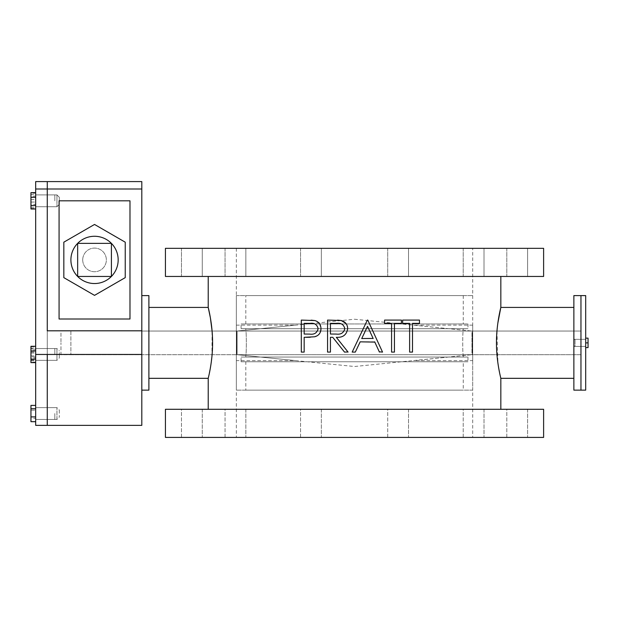 <?xml version="1.0" encoding="UTF-8"?>
<svg xmlns="http://www.w3.org/2000/svg" width="619" height="619" viewBox="0 0 619 619"><rect width="100%" height="100%" fill="white"/><g stroke="black" fill="none" stroke-linecap="round" stroke-linejoin="round"><path stroke-width="0.46" stroke-dasharray="3.1 2.32" d="M573.867 339.328L573.867 346.416L580.962 346.416L580.962 339.328L580.962 346.416L580.962 339.328L580.962 346.416L580.962 339.328L580.962 346.416L580.962 339.328L580.962 346.416L573.867 346.416L573.867 339.328L580.962 339.328L573.867 339.328L573.867 346.416L573.867 339.328M573.867 390.14L573.867 295.596M573.867 307.419L573.867 378.325L573.867 307.419M500.833 276.453L208.216 276.453L500.833 276.453M500.833 409.291L208.216 409.291L500.833 409.291M412.502 323.366L412.502 352.087L409.623 352.087L409.623 323.366L402.652 323.366L402.652 320.085L419.473 320.085L419.473 323.366L412.502 323.366M367.361 320.085L367.771 320.085M375.06 335.877L377.969 342.175M381.761 350.393L382.542 352.087L379.424 352.087L374.688 341.827L360.181 341.827M355.314 352.087L352.18 352.087M355.995 344.04L367.291 320.216M306.459 337.316L304.169 337.316L304.169 352.087L301.298 352.087L301.298 320.085L311.218 320.155M314.862 320.565L317.346 321.617M319.35 323.451L320.99 328.666L319.605 333.556M319.11 334.19L317.16 335.792M314.607 336.79L310.382 337.239M332.86 337.432L330.43 337.316L330.43 352.087L327.559 352.087L327.559 320.085L337.603 320.147M345.897 323.381L347.259 325.865M347.569 327.211L347.661 328.643M336.318 337.316L348.071 352.087L344.427 351.971M394.442 323.366L394.442 352.087L391.572 352.087L391.572 323.366L384.592 323.366L384.592 320.085L401.421 320.085L401.421 323.366L394.442 323.366M148.893 307.419L148.893 378.325L148.893 307.419M497.838 323.149L497.119 329.347M496.964 331.049L497.947 363.368L500.833 378.325M208.216 378.325L211.218 362.587M211.93 356.498L212.093 331.049M165.435 409.291L543.614 409.291M225.045 409.291L245.844 409.291L225.045 409.291L245.844 409.291L225.045 409.291L225.045 437.416L245.844 437.416L225.045 437.416L245.844 437.416L225.045 437.416L225.045 409.291M300.54 409.291L321.338 409.291L300.54 409.291L321.338 409.291L300.54 409.291L300.54 437.416L321.338 437.416L300.54 437.416L321.338 437.416L300.54 437.416L300.54 409.291M387.711 409.291L408.517 409.291L387.711 409.291L408.517 409.291L387.711 409.291L387.711 437.416L408.517 437.416L387.711 437.416L408.517 437.416L387.711 437.416L387.711 409.291M463.205 409.291L484.004 409.291L463.205 409.291L484.004 409.291L463.205 409.291L463.205 437.416L484.004 437.416L463.205 437.416L484.004 437.416L463.205 437.416L463.205 409.291M506.799 409.291L527.597 409.291L506.799 409.291L527.597 409.291L506.799 409.291L506.799 437.416L527.597 437.416L506.799 437.416L527.597 437.416L506.799 437.416L506.799 409.291M181.46 409.291L202.258 409.291L181.46 409.291L202.258 409.291L181.46 409.291L181.46 437.416L202.258 437.416L181.46 437.416L202.258 437.416L181.46 437.416L181.46 409.291M245.844 409.291L245.844 437.416L245.844 409.291M321.338 409.291L321.338 437.416L321.338 409.291M408.517 409.291L408.517 437.416L408.517 409.291M484.004 409.291L484.004 437.416L484.004 409.291M527.597 409.291L527.597 437.416L527.597 409.291M202.258 409.291L202.258 437.416L202.258 409.291M165.435 437.416L543.614 437.416M236.35 437.416L472.707 437.416L236.35 437.416L236.35 354.687C236.992 355.43 236.992 330.337 236.35 331.049C236.992 330.322 236.992 355.414 236.35 354.687C236.992 355.43 236.992 330.337 236.35 331.049L245.805 331.049C246.501 330.322 246.501 355.414 245.805 354.687L245.805 357.055L463.252 357.055L245.805 357.055M472.707 248.327L236.35 248.327L472.707 248.327L472.707 331.049L580.962 331.049L580.962 354.687L580.962 331.049L580.962 342.872L580.962 331.049L60.971 331.049L60.971 342.872L60.971 331.049M236.35 248.327L236.35 331.049C236.992 330.322 236.992 355.414 236.35 354.687L245.805 354.687C246.501 355.43 246.501 330.337 245.805 331.049L245.805 328.689L463.252 328.689L463.252 331.049L472.707 331.049C472.065 330.322 472.065 355.414 472.707 354.687L472.707 437.416M463.252 357.055L463.252 354.687C462.555 355.43 462.548 330.337 463.252 331.049C462.555 330.322 462.555 355.414 463.252 354.687L472.707 354.687C472.065 355.43 472.065 330.337 472.707 331.049C472.065 330.322 472.065 355.414 472.707 354.687L580.962 354.687L580.962 342.872L580.962 354.687L60.971 354.687L60.971 342.872L60.971 354.687M70.891 331.049L70.891 354.687L70.891 331.049L141.805 331.049L141.805 354.687L141.805 331.049L141.805 354.687L141.805 331.049L472.707 331.049L472.707 390.14L236.35 390.14L472.707 390.14M70.891 354.687L236.35 354.687L236.35 390.14M165.435 276.453L543.614 276.453M225.045 276.453L245.844 276.453L225.045 276.453L245.844 276.453L225.045 276.453L225.045 248.327L245.844 248.327L245.844 276.453L245.844 248.327L225.045 248.327L245.844 248.327L225.045 248.327L225.045 276.453M300.54 276.453L321.338 276.453L300.54 276.453L321.338 276.453L300.54 276.453L300.54 248.327L321.338 248.327L321.338 276.453L321.338 248.327L300.54 248.327L321.338 248.327L300.54 248.327L300.54 276.453M387.711 276.453L408.517 276.453L387.711 276.453L408.517 276.453L387.711 276.453L387.711 248.327L408.517 248.327L408.517 276.453L408.517 248.327L387.711 248.327L408.517 248.327L387.711 248.327L387.711 276.453M463.205 276.453L484.004 276.453L463.205 276.453L484.004 276.453L463.205 276.453L463.205 248.327L484.004 248.327L484.004 276.453L484.004 248.327L463.205 248.327L484.004 248.327L463.205 248.327L463.205 276.453M506.799 276.453L527.597 276.453L506.799 276.453L527.597 276.453L506.799 276.453L506.799 248.327L527.597 248.327L527.597 276.453L527.597 248.327L506.799 248.327L527.597 248.327L506.799 248.327L506.799 276.453M181.46 276.453L202.258 276.453L181.46 276.453L202.258 276.453L181.46 276.453L181.46 248.327L202.258 248.327L202.258 276.453L202.258 248.327L181.46 248.327L202.258 248.327L181.46 248.327L181.46 276.453M165.435 248.327L543.614 248.327M580.962 390.14L580.962 295.596L580.962 390.14M141.805 295.596L141.805 390.14L141.805 295.596M148.893 390.14L148.893 295.596M318.12 328.681C317.137 324.534 314.437 322.762 310.018 323.366L304.169 323.366L304.169 334.036M344.791 328.635C343.777 324.518 340.992 322.762 336.434 323.366L330.43 323.366L330.43 334.036L336.287 334.074M373.18 338.547L367.531 326.321L361.736 338.547L373.18 338.547M236.35 295.596L472.707 295.596L236.35 295.596L236.35 331.049M472.707 295.596L472.707 331.049C472.065 330.337 472.065 355.43 472.707 354.687L472.707 331.049M245.805 390.14L463.252 390.14L245.805 390.14L245.805 361.782L463.252 361.782L463.252 390.14M245.805 295.596L463.252 295.596L245.805 295.596L245.805 323.961L463.252 323.961L245.805 323.961M463.252 295.596L463.252 323.961M241.077 323.961L467.979 323.961L241.077 323.961L241.077 328.689L467.979 328.689L241.077 328.689M467.979 323.961L467.979 328.689M463.252 328.689L245.805 328.689M241.077 357.055L467.979 357.055L241.077 357.055L241.077 361.782L467.979 361.782L241.077 361.782M467.979 357.055L467.979 361.782M463.252 361.782L245.805 361.782M236.35 354.687L472.707 354.687M472.707 360.598L472.707 325.145L472.707 360.598L413.616 360.598L471.964 354.687L354.525 366.51L295.433 360.598L236.35 360.598L236.35 325.145L236.35 360.598M472.707 325.145L413.616 325.145L471.964 331.049L471.964 354.687L237.085 354.687L237.085 331.049L295.433 325.145L236.35 325.145M354.525 319.234L471.964 331.049L237.085 331.049L471.964 331.049L471.964 354.687L237.085 354.687L295.433 360.598L237.085 354.687L237.085 331.049L354.525 319.234M585.69 339.328L585.69 346.416L580.962 346.416L585.69 346.416L585.69 339.328L580.962 339.328L585.69 339.328L585.69 346.416L585.69 339.328L585.69 346.416L585.69 339.328L585.69 346.416L585.69 339.328L575.051 339.328A1.184 1.184 0 0 0 573.867 340.504L573.867 345.232L573.867 340.504A1.184 1.184 0 0 1 575.051 339.328L585.69 339.328M585.69 295.596L585.69 390.14M141.805 425.361L141.805 354.455L47.261 354.455L47.261 425.361L141.805 425.361M141.805 181.584L141.805 354.455M141.805 330.817L141.805 189.004L47.261 189.004L47.261 181.584L47.261 330.817L141.805 330.817L141.805 189.004L47.261 189.004L47.261 360.359L47.261 348.543L47.261 360.359L47.261 348.543L47.261 360.359L47.261 348.543L47.261 360.359L47.261 348.543L47.261 360.359L47.261 348.543L47.261 360.359L47.261 348.543L47.261 354.455L35.678 354.455L35.678 425.361L47.261 425.361L47.261 189.004L47.261 330.817L47.261 189.004L35.678 189.004L35.678 354.455M47.261 413.538L47.261 419.45L47.261 413.538M47.261 200.819L47.261 194.908L47.261 200.819M54.82 413.538L54.82 419.45L54.82 413.538M54.82 354.455L54.82 348.543L54.82 354.455M54.82 200.819L54.82 194.908L54.82 200.819M59.076 319.002L129.982 319.002L129.982 200.819L59.076 200.819L59.076 319.002M141.805 189.004L47.261 189.004M35.678 413.538L35.678 419.45L35.678 413.538M35.678 200.819L35.678 194.908L35.678 200.819M35.678 181.584L35.678 189.004M59.316 410.057L59.316 417.09L59.316 410.057M35.678 419.357L35.678 407.635L35.678 419.357M35.678 416.897L35.678 405.399L35.678 416.897M30.95 405.399L30.95 410.188L35.678 410.188M30.95 410.188L30.95 418.336L35.678 418.336M30.95 418.336L30.95 421.686M35.678 360.15L35.678 348.543L35.678 360.15M35.678 360.715L35.678 346.756L35.678 362.154L35.678 360.715L30.95 360.715L30.95 353.016L35.678 353.016M30.95 353.016L30.95 362.154L35.678 362.154M30.95 362.154L30.95 360.715M30.95 346.756L35.678 346.756M30.95 348.188L35.678 348.188M30.95 355.886L35.678 355.886M35.678 360.096L35.678 348.543L35.678 360.096M35.678 356.884L35.678 346.462L35.678 362.44L35.678 356.884L30.95 356.884L30.95 348.899L35.678 348.899M30.95 348.899L30.95 362.44L35.678 362.44M30.95 362.44L30.95 356.884M30.95 346.462L35.678 346.462M30.95 352.018L35.678 352.018M30.95 360.01L35.678 360.01M59.316 352.668L59.316 357.999L59.316 352.668M35.678 357.434L35.678 348.543L35.678 357.434M35.678 350.95L35.678 362.61L35.678 350.95M30.95 346.292L30.95 349.797L35.678 349.797M30.95 349.797L30.95 357.952L35.678 357.952M30.95 357.952L30.95 362.61M59.316 199.032L59.316 204.363L59.316 199.032M35.678 203.798L35.678 194.908L35.678 203.798M35.678 197.314L35.678 208.982L35.678 197.314M30.95 192.656L30.95 196.161L35.678 196.161M30.95 196.161L30.95 204.324L35.678 204.324M30.95 204.324L30.95 208.982M59.316 204.208L59.316 197.275L59.316 204.208M35.678 195.163L35.678 206.731L35.678 195.163M35.678 194.428L35.678 208.448L35.678 193.19L35.678 194.428L30.95 194.428L30.95 202.057L35.678 202.057M30.95 202.057L30.95 193.19L35.678 193.19M30.95 193.19L30.95 194.428M30.95 208.448L35.678 208.448M30.95 207.21L35.678 207.21M30.95 199.581L35.678 199.581M575.051 346.416A1.184 1.184 0 0 1 573.867 345.232A1.184 1.184 0 0 0 575.051 346.416L585.69 346.416L575.051 346.416L575.051 339.328L575.051 346.416M585.69 342.872L585.69 347.599L585.69 338.144L585.69 347.599L585.69 338.144L585.69 342.872L588.05 342.872L588.05 347.599L585.69 347.599L588.05 347.599L588.05 342.872L585.69 342.872L588.05 342.872L588.05 338.144L585.69 338.144L588.05 338.144L588.05 342.872L588.05 338.144L585.69 338.144M588.05 342.872L588.05 347.599L585.69 347.599M82.714 259.91A11.815 11.815 0 0 1 94.529 248.087A11.815 11.815 0 0 1 106.352 259.91A11.815 11.815 0 0 1 94.529 271.726A11.815 11.815 0 0 1 82.714 259.91A11.815 11.815 0 0 1 94.529 248.087A11.815 11.815 0 0 1 106.352 259.91A11.815 11.815 0 0 1 94.529 271.726A11.815 11.815 0 0 1 82.714 259.91M125.231 242.184L94.529 224.457L63.827 242.184L63.827 277.637L94.529 295.364L125.231 277.637L125.231 242.184M70.891 259.91A23.638 23.638 0 0 0 94.529 283.541A23.638 23.638 0 0 0 118.167 259.91A23.638 23.638 0 0 0 94.529 236.272A23.638 23.638 0 0 0 70.891 259.91M111.412 243.36L77.654 243.36L77.654 276.453L111.412 276.453L111.412 243.36M56.948 419.357L56.948 407.635L56.948 419.357M56.948 360.15L56.948 348.543L56.948 360.15M56.948 360.096L56.948 348.543L56.948 360.096M56.948 357.434L56.948 348.543L56.948 357.434M56.948 203.798L56.948 194.908L56.948 203.798M56.948 195.163L56.948 206.731L56.948 195.163M54.82 419.45L35.678 419.45L56.948 419.45L59.316 417.09M54.82 360.359L35.678 360.359L56.948 360.359L59.316 357.999M54.82 206.731L35.678 206.731L56.948 206.731L59.316 204.363L56.948 206.731L35.678 206.731L54.82 206.731M54.82 194.908L35.678 194.908L56.948 194.908L59.316 197.275L56.948 194.908L35.678 194.908L54.82 194.908M54.82 348.543L35.678 348.543L56.948 348.543L59.316 350.903M54.82 407.635L35.678 407.635L56.948 407.635L59.316 409.995M47.261 360.359L35.678 360.359L47.261 360.359M47.261 348.543L35.678 348.543L47.261 348.543"/><path stroke-width="0.93" d="M573.867 295.596L573.867 390.14L580.962 390.14L580.962 295.596L580.962 390.14L585.69 390.14L585.69 295.596L573.867 295.596M573.867 378.325L500.833 378.325C500.98 378.743 496.368 361.914 496.469 342.88C496.361 323.876 500.972 307.001 500.833 307.419L573.867 307.419M208.216 276.453L208.216 307.419C208.077 306.985 212.688 323.869 212.58 342.856C212.688 361.906 208.077 378.743 208.216 378.325L208.216 409.291M500.833 378.325L500.833 409.291M500.833 276.453L500.833 307.419L497.838 323.149M367.291 320.216L367.771 320.085L375.06 335.877M377.969 342.175L381.761 350.393M367.771 320.085L382.542 352.087L379.292 351.809M374.82 342.106L360.181 341.827L355.314 352.087L352.18 352.087L355.995 344.04M311.218 320.155L314.862 320.565C318.785 321.733 320.828 324.433 320.99 328.666C320.835 332.991 318.708 335.699 314.607 336.79L304.169 337.316L304.169 352.087L301.298 352.087L301.298 320.085L314.862 320.565M317.346 321.617L319.35 323.451M319.605 333.556L319.11 334.19M317.16 335.792L314.607 336.79M310.382 337.239L306.459 337.316M337.603 320.147L341.216 320.518L345.897 323.381M347.259 325.865L347.569 327.211M347.979 351.971L344.52 352.087L332.767 337.316L330.43 337.316L330.43 352.087L327.559 352.087L327.559 320.085L341.216 320.518C345.325 321.671 347.476 324.379 347.661 328.643C346.694 334.84 342.911 337.734 336.318 337.316L336.411 337.432M148.893 378.325L208.216 378.325M148.893 307.419L208.216 307.419L210.383 317.787M497.119 329.347L496.964 331.049M211.218 362.587L211.93 356.498M212.093 331.049L210.383 317.81M543.614 409.291L165.435 409.291L165.435 437.416L543.614 437.416L543.614 409.291M543.614 276.453L165.435 276.453L165.435 248.327L543.614 248.327L543.614 276.453M141.805 390.14L148.893 390.14L148.893 295.596L141.805 295.596M304.169 334.036L309.771 334.105C314.297 334.732 317.075 332.929 318.12 328.681C317.137 324.534 314.437 322.762 310.018 323.366L304.169 323.366L304.169 334.036L309.771 334.105C314.297 334.732 317.075 332.929 318.12 328.681M347.661 328.643C346.694 334.848 342.911 337.742 336.318 337.316L348.071 352.087M344.52 352.087L332.767 337.316M336.287 334.074C340.93 334.678 343.769 332.86 344.791 328.635C343.777 324.518 340.992 322.762 336.434 323.366L330.43 323.366L330.43 334.036L336.287 334.074C340.93 334.678 343.769 332.86 344.791 328.635M379.424 352.087L374.688 341.827M360.181 341.827L355.314 352.087M352.18 352.087L367.361 320.085M373.18 338.547L367.531 326.321L361.736 338.547L373.11 338.407M391.572 323.366L391.572 352.087L394.442 352.087L394.442 323.366L401.421 323.366L401.421 320.085L384.592 320.085L384.592 323.366L391.572 323.366M409.623 323.366L409.623 352.087L412.502 352.087L412.502 323.366L419.473 323.366L419.473 320.085L402.652 320.085L402.652 323.366L409.623 323.366M141.805 189.004L141.805 181.584L47.261 181.584L47.261 330.817L141.805 330.817L141.805 189.004L47.261 189.004L47.261 181.584L35.678 181.584L35.678 189.004L47.261 189.004M141.805 354.455L141.805 425.361L47.261 425.361L47.261 354.455L141.805 354.455L141.805 330.817M35.678 354.455L47.261 354.455L47.261 425.361L35.678 425.361L35.678 189.004M59.076 200.819L59.076 319.002L129.982 319.002L129.982 200.819L59.076 200.819M35.678 416.897L30.95 416.897L30.95 421.686L35.678 421.686M30.95 416.897L30.95 408.749L35.678 408.749M30.95 408.749L30.95 405.399L35.678 405.399M35.678 362.61L30.95 362.61L30.95 359.113L35.678 359.113M30.95 359.113L30.95 350.95L35.678 350.95M30.95 350.95L30.95 346.292L35.678 346.292M35.678 208.982L30.95 208.982L30.95 205.477L35.678 205.477M30.95 205.477L30.95 197.314L35.678 197.314M30.95 197.314L30.95 192.656L35.678 192.656M585.69 342.872L588.05 342.872L588.05 338.144L585.69 338.144M588.05 342.872L588.05 347.599L585.69 347.599M125.231 277.637L125.231 242.184L94.529 224.457L63.827 242.184L63.827 277.637L94.529 295.364L125.231 277.637M118.167 259.91A23.638 23.638 0 0 0 77.654 243.36A23.638 23.638 0 0 0 77.654 276.453A23.638 23.638 0 0 0 118.167 259.91M111.412 243.36L77.654 243.36L77.654 276.453L111.412 276.453L111.412 243.36"/></g></svg>
